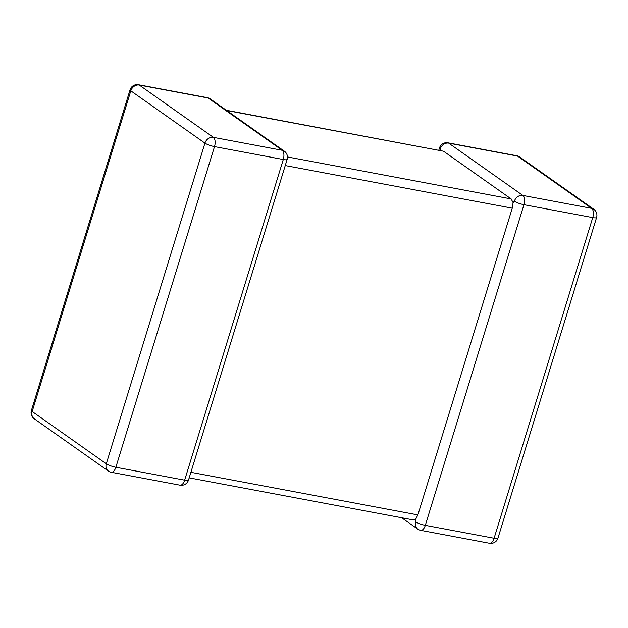 <?xml version="1.0" encoding="UTF-8"?>
<svg xmlns="http://www.w3.org/2000/svg" width="628" height="628" viewBox="0 0 628 628"><rect width="100%" height="100%" fill="white"/><g stroke="black" fill="none" stroke-linecap="round" stroke-linejoin="round"><path stroke-width="0.94" d="M415.705 519.215L415.752 521.868A7.418 1.429 17.1 0 0 425.313 525.346L494.103 538.251L592.746 217.594L523.956 204.689A7.418 1.429 -162.9 0 1 514.395 201.211L513.1 202.64L512.26 208.174L417.887 514.913L415.705 519.215L413.287 519.921L189.177 477.861M287.467 156.945L511.161 198.935L443.509 151.207L226.7 110.52M516.75 155.728A7.418 7.418 0 0 1 519.654 156.961A7.418 6.272 125.2 0 0 517.519 156.066A7.418 3.697 -79.4 0 0 516.75 155.728L447.96 142.823A7.418 3.697 -79.4 0 1 448.73 143.153L522.865 195.441L591.647 208.355L517.519 156.066L448.73 143.153A7.418 6.272 125.2 0 0 440.267 148.922L440.534 150.461M226.339 110.261L443.509 151.207M511.161 198.935L513.1 202.64M514.395 201.211A7.418 6.272 125.2 0 1 522.865 195.441A7.418 3.697 -79.4 0 1 523.956 204.689L425.313 525.346A7.418 3.697 -79.4 0 1 420.705 530.354L489.495 543.259A7.418 3.697 -79.4 0 0 494.103 538.251A7.418 1.429 -162.9 0 0 497.957 538.149L596.6 217.492A7.418 7.418 0 0 0 593.782 209.25A7.418 6.272 125.2 0 0 591.647 208.355A7.418 3.697 -79.4 0 1 592.746 217.594A7.418 1.429 17.1 0 0 596.6 217.492M180.04 485.177A7.418 3.697 100.6 0 0 184.648 480.169A7.418 1.429 17.1 0 0 188.502 480.067L287.145 159.41A7.418 1.429 -162.9 0 1 283.291 159.512L214.501 146.607L115.858 467.263L184.648 480.169L283.291 159.512A7.418 3.697 100.6 0 0 282.192 150.273L208.064 97.984L139.283 85.07L213.41 137.359L282.192 150.273A7.418 6.272 125.2 0 1 284.335 151.167L210.207 98.879A7.418 6.272 125.2 0 0 208.064 97.984A7.418 3.697 100.6 0 0 207.295 97.646L138.505 84.741A7.418 3.697 100.6 0 1 139.283 85.07A7.418 6.272 125.2 0 0 130.812 90.84L32.169 411.497L106.297 463.794L204.94 143.137L130.812 90.84A7.418 1.429 17.1 0 1 130.043 89.851L31.4 410.508A7.418 7.418 0 0 0 34.218 418.75L108.346 471.039A7.418 7.418 0 0 0 111.25 472.272L180.04 485.177A7.418 7.418 0 0 0 188.502 480.067M512.26 208.174L285.253 165.572M190.888 472.303L417.887 514.913M34.218 418.75A7.418 6.272 125.2 0 1 32.169 411.497A7.418 1.429 -162.9 0 1 31.4 410.508M111.25 472.272A7.418 3.697 100.6 0 0 115.858 467.263A7.418 1.429 -162.9 0 1 106.297 463.794A7.418 6.272 125.2 0 0 108.346 471.039M204.94 143.137A7.418 1.429 17.1 0 0 214.501 146.607A7.418 3.697 100.6 0 0 213.41 137.359A7.418 6.272 125.2 0 0 204.94 143.137M447.96 142.823A7.418 7.418 0 0 0 439.498 147.933A7.418 1.429 17.1 0 0 440.267 148.922M415.752 521.868A7.418 6.272 125.2 0 0 417.793 529.121A7.418 7.418 0 0 0 420.705 530.354M138.505 84.741A7.418 7.418 0 0 0 130.043 89.851M210.207 98.879A7.418 7.418 0 0 0 207.295 97.646M287.145 159.41A7.418 7.418 0 0 0 284.335 151.167M519.654 156.961L593.782 209.25M439.498 147.933L438.823 150.139M489.495 543.259A7.418 7.418 0 0 0 497.957 538.149M401.661 517.739L417.793 529.121"/></g></svg>
